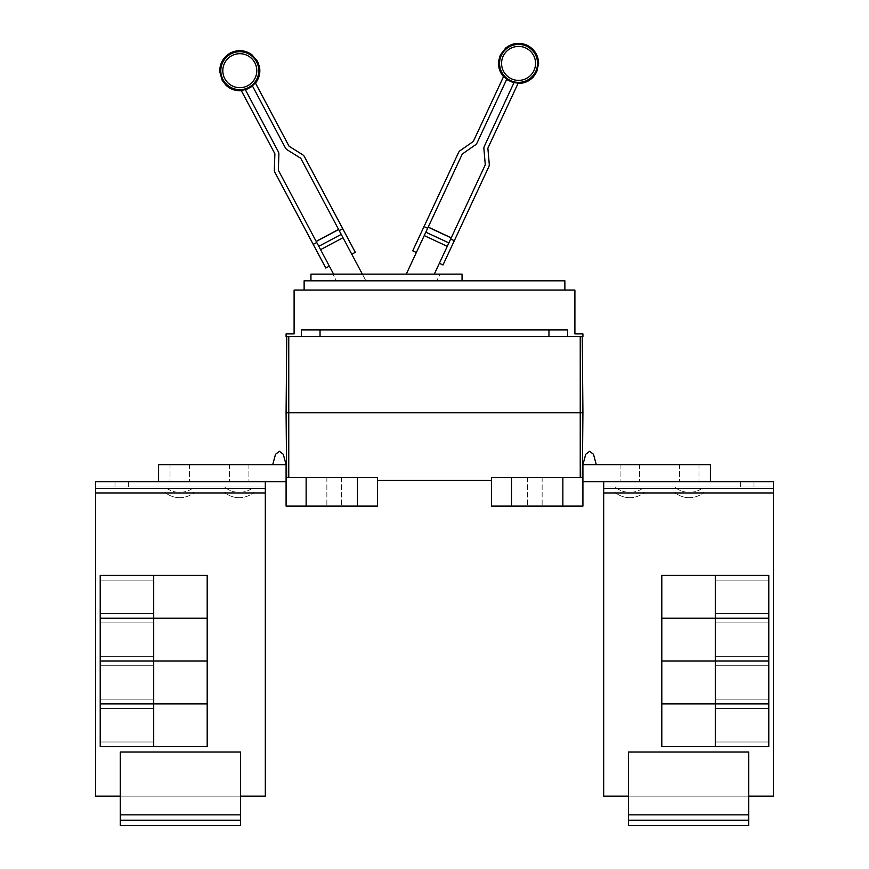 <?xml version="1.0" encoding="UTF-8"?>
<svg xmlns="http://www.w3.org/2000/svg" width="869" height="869" viewBox="0 0 869 869"><rect width="100%" height="100%" fill="white"/><g stroke="black" fill="none" stroke-linecap="round" stroke-linejoin="round"><path stroke-width="0.65" stroke-dasharray="4.34 3.26" d="M333.577 274.126L278.493 170.53A1.336 1.336 0 0 1 278.341 169.857L278.884 154.269A5.344 5.344 0 0 0 278.254 151.575L245.286 89.561A19.65 19.65 0 0 1 241.137 90.289L274.713 153.455A1.336 1.336 0 0 1 274.876 154.128L274.332 169.716A5.344 5.344 0 0 0 274.952 172.41L325.788 268.021M355.302 252.336L304.465 156.713A5.344 5.344 0 0 0 302.575 154.693L289.355 146.427A1.336 1.336 0 0 1 288.888 145.927L255.301 82.761A19.65 19.65 0 0 1 252.368 85.792L285.347 147.806A5.344 5.344 0 0 0 287.226 149.826L300.457 158.093A1.336 1.336 0 0 1 300.924 158.603L365.903 280.806L337.129 280.806L365.903 280.806L362.351 274.126M443.005 264.958L488.78 166.815A5.344 5.344 0 0 0 489.258 164.089L487.9 148.556A1.336 1.336 0 0 1 488.02 147.871L518.25 83.033A19.65 19.65 0 0 1 514.068 82.522L484.381 146.177A5.344 5.344 0 0 0 483.903 148.903L485.26 164.437A1.336 1.336 0 0 1 485.141 165.121L434.304 274.126M406.279 274.126L462.112 154.378A1.336 1.336 0 0 1 462.558 153.846L475.332 144.906A5.344 5.344 0 0 0 477.114 142.788L506.79 79.122A19.65 19.65 0 0 1 503.705 76.255L473.475 141.093A1.336 1.336 0 0 1 473.029 141.625L460.255 150.565A5.344 5.344 0 0 0 458.484 152.683L412.71 250.826M316.772 242.527L313.231 244.417M343.918 239.453L351.76 254.215L343.918 239.453M342.755 228.721L339.203 230.6M446.438 248.11L439.377 263.264L446.438 248.11M454.313 240.713L450.674 239.018M427.657 228.286L416.349 252.521L427.657 228.286L424.018 226.592M403.162 280.806L431.187 280.806L403.162 280.806M336.357 280.806L436.64 280.806L336.357 280.806L332.805 274.126L336.357 280.806M440.192 274.126L332.805 274.126L440.192 274.126L436.64 280.806L440.192 274.126M462.047 280.806L462.047 274.126L310.95 274.126L310.95 280.806L462.047 280.806L310.95 280.806M748.72 820.206L748.72 814.85L748.72 825.55L628.385 825.55L628.385 752.011L748.72 752.011L628.385 752.011L628.385 814.85L628.385 752.011L748.72 752.011L628.385 752.011L748.72 752.011L628.385 752.011L748.72 752.011L748.72 796.134L748.72 752.011L628.385 752.011L628.385 796.134L628.385 752.011L748.72 752.011L748.72 814.85L748.72 752.011L628.385 752.011L628.385 825.55L628.385 820.206L748.72 820.206L628.385 820.206L748.72 820.206L628.385 820.206L628.385 814.85L628.385 825.55L748.72 825.55L748.72 752.011L748.72 825.55L628.385 825.55L748.72 825.55L628.385 825.55L748.72 825.55L748.72 814.85L748.72 825.55L748.72 820.206L628.385 820.206L748.72 820.206L628.385 820.206L628.385 752.011L628.385 825.55L628.385 820.206L748.72 820.206L748.72 752.011L628.385 752.011L628.385 825.55L628.385 820.206L748.72 820.206L748.72 752.011L748.72 825.55L628.385 825.55L748.72 825.55L628.385 825.55L748.72 825.55L748.72 820.206L628.385 820.206L628.385 814.85L628.385 825.55L628.385 814.85L628.385 825.55L748.72 825.55L748.72 820.206L628.385 820.206M715.296 596.807L715.296 580.09L715.296 596.807M768.783 596.807L768.783 580.09L768.783 596.807M715.296 618.196L715.296 575.408L661.809 575.408L661.809 618.196L715.296 618.196L715.296 575.408L715.296 618.196L768.783 618.196L768.783 575.408L715.296 575.408L715.296 618.196L661.809 618.196L661.809 575.408L768.783 575.408L768.783 618.196L715.296 618.196L715.296 575.408L715.296 618.196L715.296 575.408L661.809 575.408L661.809 618.196L768.783 618.196L768.783 575.408L661.809 575.408L661.809 618.196L768.783 618.196L768.783 575.408L715.296 575.408L715.296 618.196L661.809 618.196L661.809 575.408L715.296 575.408L715.296 618.196L715.296 575.408L768.783 575.408L768.783 618.196L715.296 618.196L715.296 575.408L661.809 575.408L768.783 575.408L768.783 618.196L661.809 618.196L661.809 575.408L661.809 618.196L768.783 618.196L768.783 575.408L715.296 575.408M715.296 639.627L715.296 622.91L715.296 639.627M768.783 639.627L768.783 622.91L768.783 639.627M715.296 703.836L768.783 703.836L768.783 661.048L661.809 661.048L661.809 703.836L715.296 703.836L715.296 618.228L661.809 618.228L661.809 661.016L715.296 661.016L715.296 618.228L715.296 661.016L768.783 661.016L768.783 618.228L715.296 618.228L715.296 661.016L661.809 661.048L661.809 703.836L715.296 703.836L715.296 661.048L661.809 661.016L661.809 618.228L768.783 618.228L768.783 661.016L715.296 661.048L715.296 703.836L715.296 661.048L715.296 703.836L768.783 703.836L768.783 661.048L715.296 661.016L768.783 661.048L768.783 703.836L661.809 703.836L661.809 661.048L715.296 661.048L715.296 703.836L715.296 618.228L715.296 661.016L715.296 618.228L661.809 618.228L661.809 661.016L768.783 661.016L768.783 618.228L661.809 618.228L661.809 703.836L768.783 703.836L768.783 661.048L661.809 661.048L768.783 661.016L768.783 618.228L715.296 618.228L715.296 661.016L661.809 661.048L661.809 703.836L715.296 703.836L715.296 661.048L661.809 661.016L661.809 618.228L715.296 618.228L715.296 703.836L768.783 703.836L768.783 661.048L715.296 661.048L715.296 703.836L661.809 703.836L661.809 661.048L768.783 661.048L715.296 661.016L715.296 618.228L768.783 618.228L768.783 703.836L715.296 703.836L715.296 618.228L661.809 618.228L768.783 618.228L768.783 661.016L661.809 661.016L661.809 618.228L661.809 661.016L768.783 661.048L768.783 703.836L661.809 703.836L661.809 661.048L768.783 661.016L768.783 618.228L715.296 618.228M715.296 682.447L715.296 665.73L715.296 682.447M768.783 682.447L768.783 665.73L768.783 682.447M715.296 725.267L715.296 741.985L715.296 725.267M768.783 725.267L768.783 741.985L768.783 725.267M715.296 746.656L715.296 703.868L661.809 703.868L661.809 746.656L715.296 746.656L715.296 703.868L715.296 746.656L768.783 746.656L768.783 703.868L715.296 703.868L715.296 746.656L661.809 746.656L661.809 703.868L768.783 703.868L768.783 746.656L715.296 746.656L715.296 703.868L715.296 746.656L715.296 703.868L661.809 703.868L661.809 746.656L768.783 746.656L768.783 703.868L661.809 703.868L661.809 746.656L768.783 746.656L768.783 703.868L715.296 703.868L715.296 746.656L661.809 746.656L661.809 703.868L715.296 703.868L715.296 746.656L715.296 703.868L768.783 703.868L768.783 746.656L715.296 746.656L715.296 703.868L661.809 703.868L768.783 703.868L768.783 746.656L661.809 746.656L661.809 703.868L661.809 746.656L768.783 746.656L768.783 703.868L715.296 703.868M689.291 492.343L703.999 492.343L689.291 492.343A22.898 22.898 0 0 0 703.999 486.998L674.583 486.998L703.999 486.998A22.898 22.898 0 0 1 674.583 486.998A22.898 22.898 0 0 0 689.291 492.343M629.786 492.343L644.494 492.343L629.786 492.343A22.898 22.898 0 0 0 644.494 486.998L615.078 486.998L644.494 486.998A22.898 22.898 0 0 1 615.078 486.998A22.898 22.898 0 0 0 629.786 492.343M603.64 481.643L773.421 481.643L773.421 486.998L603.683 486.998L603.683 488.335L603.683 481.643L773.421 481.643L773.421 488.335L773.421 481.643L710.407 481.643L773.421 481.643L773.421 486.998L603.683 486.998L773.421 486.998L603.683 486.998L773.421 486.998L773.421 488.335L773.421 481.643L603.64 481.643L603.64 488.335L603.64 486.998L773.453 486.998L603.64 486.998L603.64 493.679L603.64 486.998L773.453 486.998L773.453 493.679L773.453 486.998L603.64 486.998L773.453 486.998L773.453 492.343L603.64 492.343L773.453 492.343L603.64 492.343L773.453 492.343L773.453 796.134L748.72 796.134L748.72 825.55L748.72 814.85L628.385 814.85L748.72 814.85L628.385 814.85L748.72 814.85L628.385 814.85L748.72 814.85L628.385 814.85L748.72 814.85L628.385 814.85L748.72 814.85L628.385 814.85L628.385 752.011L628.385 796.134L773.453 796.134L773.453 493.679L773.453 796.134L773.421 493.679L603.683 493.679L773.421 493.679L773.453 796.134L773.453 488.335L773.453 796.134L748.72 796.134L748.72 752.011L748.72 814.85L748.72 796.134L628.385 796.134L748.72 796.134L628.385 796.134L628.385 814.85L628.385 796.134L748.72 796.134L603.64 796.134L628.385 796.134L628.385 814.85M603.64 486.998L603.64 796.134L603.64 493.679L603.64 796.134L628.385 796.134L603.683 796.134L603.683 488.335L603.64 493.679L773.453 493.679L603.64 493.679M564.872 290.04L564.872 280.806L304.128 280.806L304.128 290.04L564.872 290.04L304.128 290.04M768.783 575.408L768.783 618.196L661.809 618.196L661.809 575.408L768.783 575.408L661.809 575.408L661.809 618.196L768.783 618.196L768.783 575.408L768.783 618.196L661.809 618.196L661.809 575.408L768.783 575.408L661.809 575.408L661.809 618.196L768.783 618.196L768.783 575.408M768.783 618.228L768.783 661.016L661.809 661.016L661.809 618.228L768.783 618.228L661.809 618.228L661.809 661.016L768.783 661.048L768.783 703.836L661.809 703.836L661.809 661.048L768.783 661.016L768.783 618.228L768.783 661.016L661.809 661.048L661.809 703.836L768.783 703.836L768.783 661.048L661.809 661.016L661.809 618.228L768.783 618.228L661.809 618.228L661.809 661.016L768.783 661.048L768.783 703.836L661.809 703.836L661.809 661.048L768.783 661.016L768.783 618.228M768.783 703.868L768.783 746.656L661.809 746.656L661.809 703.868L768.783 703.868L661.809 703.868L661.809 746.656L768.783 746.656L768.783 703.868L768.783 746.656L661.809 746.656L661.809 703.868L768.783 703.868L661.809 703.868L661.809 746.656L768.783 746.656L768.783 703.868M740.627 486.998L740.627 481.643L753.999 481.643L740.627 481.643L753.999 481.643L740.627 481.643L753.999 481.643L740.627 481.643L753.999 481.643L740.627 481.643L753.999 481.643L740.627 481.643L753.999 481.643L740.627 481.643L740.627 486.998L753.999 486.998L740.627 486.998L740.627 481.643L740.627 486.998L753.999 486.998L753.999 481.643L753.999 486.998L740.627 486.998L753.999 486.998L753.999 481.643L753.999 486.998L740.627 486.998L753.999 486.998L740.627 486.998L753.999 486.998L740.627 486.998L753.999 486.998L740.627 486.998L740.627 481.643L740.627 486.998M773.421 486.998L773.421 796.134L773.421 488.335L773.421 796.134L748.72 796.134L748.72 814.85M768.783 703.836L768.783 661.048L661.809 661.048L661.809 703.836L768.783 703.836M689.291 481.643L679.591 481.643L689.291 481.643M629.786 481.643L620.086 481.643L629.786 481.643M589.606 451.293L593.473 454.259L589.606 451.293L593.473 454.259L589.606 451.293L585.728 454.259L589.606 451.293L585.728 454.259L582.914 464.665L596.286 464.665L593.473 454.259L589.606 451.293L585.728 454.259L589.606 451.293M596.286 464.665L582.914 464.665L596.286 464.665L582.914 464.665L585.728 454.259L582.914 464.665L596.286 464.665L593.473 454.259L596.286 464.665L593.473 454.259L596.286 464.665L582.914 464.665L710.407 464.665L710.407 481.643L603.683 481.643L603.683 488.335L603.683 481.643L603.683 488.335L773.421 488.335L773.421 493.679L773.453 486.998L773.453 488.335L603.64 488.335L603.683 796.134L603.683 493.679M773.421 481.643L710.407 481.643L710.407 464.665L582.914 464.665L710.407 464.665L710.407 481.643L773.453 481.643L773.453 486.998M628.385 796.134L603.683 796.134M773.421 796.134L748.72 796.134M753.999 486.998L753.999 481.643L753.999 486.998M240.615 820.206L240.615 814.85L240.615 825.55L120.28 825.55L120.28 752.011L240.615 752.011L120.28 752.011L120.28 814.85L120.28 752.011L240.615 752.011L120.28 752.011L240.615 752.011L120.28 752.011L120.28 796.134L120.28 752.011L240.615 752.011L240.615 814.85L240.615 752.011L120.28 752.011L240.615 752.011L120.28 752.011L120.28 825.55L120.28 820.206L240.615 820.206L120.28 820.206L240.615 820.206L120.28 820.206L120.28 814.85L120.28 825.55L240.615 825.55L240.615 752.011L240.615 825.55L120.28 825.55L240.615 825.55L120.28 825.55L240.615 825.55L240.615 814.85L240.615 825.55L240.615 820.206L120.28 820.206L240.615 820.206L120.28 820.206L120.28 752.011L120.28 796.134L265.36 796.134L240.615 796.134L240.615 814.85L240.615 752.011L120.28 752.011L120.28 825.55L120.28 820.206L240.615 820.206L240.615 814.85L240.615 825.55L120.28 825.55L120.28 820.206L240.615 820.206L240.615 814.85L240.615 825.55L120.28 825.55L240.615 825.55L240.615 820.206L120.28 820.206L120.28 814.85L120.28 825.55L240.615 825.55L240.615 820.206L120.28 820.206L120.28 752.011L120.28 796.134L240.615 796.134L240.615 752.011L240.615 825.55L120.28 825.55L120.28 820.206M153.704 596.807L153.704 580.09L153.704 596.807M100.217 596.807L100.217 580.09L100.217 596.807M153.704 575.408L153.704 618.196L207.191 618.196L207.191 575.408L153.704 575.408L153.704 618.196L153.704 575.408L100.217 575.408L100.217 618.196L153.704 618.196L153.704 575.408L207.191 575.408L207.191 618.196L100.217 618.196L100.217 575.408L153.704 575.408L153.704 618.196L153.704 575.408L153.704 618.196L207.191 618.196L207.191 575.408L100.217 575.408L100.217 618.196L207.191 618.196L207.191 575.408L100.217 575.408L100.217 618.196L153.704 618.196L153.704 575.408L207.191 575.408L207.191 618.196L100.217 618.196L100.217 575.408L207.191 575.408L207.191 618.196L100.217 618.196L100.217 575.408L207.191 575.408L100.217 575.408L100.217 618.196L207.191 618.196L207.191 575.408L207.191 618.196L153.704 618.196L153.704 575.408L153.704 618.196L100.217 618.196L100.217 575.408L153.704 575.408L153.704 618.196L207.191 618.196L207.191 575.408L100.217 575.408L100.217 618.196L153.704 618.196M153.704 639.627L153.704 622.91L153.704 639.627M100.217 639.627L100.217 622.91L100.217 639.627M153.704 618.228L153.704 661.016L207.191 661.016L207.191 618.228L153.704 618.228L153.704 703.836L207.191 703.836L207.191 661.048L153.704 661.048L153.704 703.836L153.704 661.048L100.217 661.048L153.704 661.016L153.704 618.228L100.217 618.228L100.217 703.836L153.704 703.836L153.704 618.228L207.191 618.228L207.191 661.016L100.217 661.016L100.217 618.228L153.704 618.228L153.704 661.016L207.191 661.048L207.191 703.836L100.217 703.836L100.217 661.048L153.704 661.048L153.704 618.228L153.704 661.016L207.191 661.016L207.191 618.228L100.217 618.228L100.217 661.016L207.191 661.016L100.217 661.048L100.217 703.836L207.191 703.836L207.191 618.228L100.217 618.228L100.217 661.016L153.704 661.016L153.704 703.836L153.704 661.048L153.704 703.836L207.191 703.836L207.191 661.048L100.217 661.048L100.217 703.836L153.704 703.836L153.704 618.228L207.191 618.228L207.191 661.016L100.217 661.016L100.217 618.228L207.191 618.228L207.191 703.836L100.217 703.836L100.217 661.048L207.191 661.048L100.217 661.016L100.217 618.228L207.191 618.228L100.217 618.228L100.217 661.016L207.191 661.048L207.191 703.836L100.217 703.836L100.217 661.048L207.191 661.016L207.191 618.228L207.191 661.016L100.217 661.048L100.217 703.836L207.191 703.836L207.191 661.048L153.704 661.016L153.704 618.228L153.704 661.016L100.217 661.016L100.217 618.228L153.704 618.228L153.704 661.016L207.191 661.048L207.191 703.836L153.704 703.836L153.704 661.048L207.191 661.016L207.191 618.228L100.217 618.228L100.217 661.016L153.704 661.048L153.704 703.836L100.217 703.836L100.217 661.048L153.704 661.016L153.704 703.836L207.191 703.836L207.191 661.048L100.217 661.048L100.217 703.836L153.704 703.836M153.704 682.447L153.704 665.73L153.704 682.447M100.217 682.447L100.217 665.73L100.217 682.447M153.704 725.267L153.704 741.985L153.704 725.267M100.217 725.267L100.217 741.985L100.217 725.267M153.704 703.868L153.704 746.656L207.191 746.656L207.191 703.868L153.704 703.868L153.704 746.656L153.704 703.868L100.217 703.868L100.217 746.656L153.704 746.656L153.704 703.868L207.191 703.868L207.191 746.656L100.217 746.656L100.217 703.868L153.704 703.868L153.704 746.656L153.704 703.868L153.704 746.656L207.191 746.656L207.191 703.868L100.217 703.868L100.217 746.656L207.191 746.656L207.191 703.868L100.217 703.868L100.217 746.656L153.704 746.656L153.704 703.868L207.191 703.868L207.191 746.656L100.217 746.656L100.217 703.868L207.191 703.868L207.191 746.656L100.217 746.656L100.217 703.868L207.191 703.868L100.217 703.868L100.217 746.656L207.191 746.656L207.191 703.868L207.191 746.656L153.704 746.656L153.704 703.868L153.704 746.656L100.217 746.656L100.217 703.868L153.704 703.868L153.704 746.656L207.191 746.656L207.191 703.868L100.217 703.868L100.217 746.656L153.704 746.656M179.709 492.343L165.001 492.343L179.709 492.343A22.898 22.898 0 0 0 194.417 486.998L165.001 486.998L194.417 486.998A22.898 22.898 0 0 1 165.001 486.998L179.709 486.998L165.001 486.998A22.898 22.898 0 0 0 179.709 492.343M239.214 492.343L224.506 492.343L239.214 492.343A22.898 22.898 0 0 0 253.922 486.998L224.506 486.998L253.922 486.998A22.898 22.898 0 0 1 224.506 486.998A22.898 22.898 0 0 0 239.214 492.343M548.958 329.883L301.369 329.883L567.631 329.883L301.369 329.883L301.369 336.575L567.631 336.575L567.631 329.883L548.958 329.883L548.958 336.575L548.958 329.883L548.958 336.575L582.914 336.575L582.914 333.892L574.898 333.892L574.898 290.04L294.102 290.04L294.102 333.892L286.086 333.892L286.086 336.575L320.042 336.575L320.042 329.883L320.042 336.575L301.369 336.575M689.291 464.665L679.591 464.665L689.291 464.665M629.786 464.665L620.086 464.665L629.786 464.665M582.914 464.665L582.914 477.635L582.914 464.665L582.914 477.635L582.914 464.665L710.407 464.665L582.914 464.665L582.914 481.643L710.407 481.643L710.407 464.665L710.407 481.643L603.683 481.643L710.407 481.643L603.683 481.643L603.683 486.998M306.138 506.116L306.138 477.635L377.537 477.635L377.537 506.116L286.086 506.116L286.086 464.665L286.086 477.635L286.086 464.665L158.593 464.665L286.086 464.665L272.714 464.665L275.527 454.259L279.394 451.293L275.527 454.259L272.714 464.665L286.086 464.665L283.272 454.259L279.394 451.293L283.272 454.259L286.086 464.665L158.593 464.665L286.086 464.665L272.714 464.665L286.086 464.665L283.272 454.259L286.086 464.665L283.272 454.259L279.394 451.293L283.272 454.259L279.394 451.293L275.527 454.259L279.394 451.293L275.527 454.259L272.714 464.665L286.086 464.665L158.593 464.665L158.593 481.643L265.317 481.643L95.547 481.643L95.547 488.335L95.547 486.998L265.36 486.998L265.317 481.643L95.579 481.643L265.36 481.643L265.36 796.134L265.36 486.998L95.547 486.998L95.547 492.343L265.36 492.343L265.317 796.134L265.317 488.335L265.317 493.679L95.579 493.679L265.317 493.679L265.317 796.134L120.28 796.134L120.28 825.55L120.28 814.85L240.615 814.85L120.28 814.85L240.615 814.85L120.28 814.85L240.615 814.85L120.28 814.85L240.615 814.85L120.28 814.85L240.615 814.85L120.28 814.85L120.28 796.134L95.547 796.134L120.28 796.134L95.579 796.134L95.579 493.679L95.547 796.134L95.547 488.335L95.547 796.134L95.579 488.335L95.547 796.134L120.28 796.134L120.28 814.85L120.28 796.134L240.615 796.134L95.579 796.134L95.579 481.643L95.579 486.998L265.317 486.998L95.547 486.998L95.547 492.343L265.36 492.343L95.547 492.343L95.547 493.679L95.547 486.998L265.36 486.998L265.36 492.343L95.547 492.343L95.547 493.679L265.36 493.679L265.36 486.998L265.36 493.679L95.547 493.679M567.631 336.575L320.042 336.575L320.042 329.883M710.407 481.643L582.914 481.643L582.914 477.635L582.914 506.116L511.515 506.116L511.515 477.635L582.914 477.635L582.914 481.643L710.407 481.643L603.683 481.643M582.914 477.635L582.914 481.643M179.709 481.643L189.409 481.643L179.709 481.643M239.214 481.643L248.914 481.643L239.214 481.643M128.373 486.998L115.001 486.998L128.373 486.998L115.001 486.998L128.373 486.998L115.001 486.998L128.373 486.998L115.001 486.998L128.373 486.998L128.373 481.643L115.001 481.643L128.373 481.643L115.001 481.643L128.373 481.643L115.001 481.643L128.373 481.643L115.001 481.643L128.373 481.643L115.001 481.643L128.373 481.643L115.001 481.643L128.373 481.643L128.373 486.998L128.373 481.643L128.373 486.998L128.373 481.643L128.373 486.998L128.373 481.643L128.373 486.998L115.001 486.998L115.001 481.643L115.001 486.998L115.001 481.643L115.001 486.998L115.001 481.643L115.001 486.998L115.001 481.643L115.001 486.998L115.001 481.643L115.001 486.998L128.373 486.998L128.373 481.643L128.373 486.998L128.373 481.643L128.373 486.998L115.001 486.998L128.373 486.998M582.914 412.753L286.086 412.753M320.042 336.575L548.958 336.575M534.783 506.116L527.429 506.116L534.783 506.116M534.783 477.635L527.429 477.635L534.783 477.635M562.862 506.116L562.862 477.635M511.515 506.116L491.463 506.116L491.463 477.635L511.515 477.635M272.714 464.665L286.086 464.665L286.086 481.643L158.593 481.643L158.593 464.665L158.593 481.643L265.317 481.643L95.579 481.643L95.579 486.998L265.317 486.998L95.579 486.998L265.317 486.998L265.317 796.134L240.615 796.134L240.615 814.85L120.28 814.85M265.317 486.998L95.579 486.998L265.317 486.998L265.317 481.643L158.593 481.643L286.086 481.643L265.317 481.643L265.317 488.335L265.317 481.643L265.317 486.998L95.579 486.998L95.579 493.679M179.709 464.665L189.409 464.665L179.709 464.665M239.214 464.665L248.914 464.665L239.214 464.665M95.579 486.998L95.579 796.134M582.349 477.635L580.242 477.635L582.349 477.635M491.463 477.635L580.242 477.635L491.463 477.635L491.463 480.307L491.463 477.635M491.463 480.307L377.537 480.307L377.537 477.635L377.537 480.307M334.217 506.116L341.571 506.116L334.217 506.116M334.217 477.635L341.571 477.635L334.217 477.635M357.485 506.116L357.485 477.635M377.537 477.635L286.651 477.635L377.537 477.635M100.217 618.196L100.217 575.408L207.191 575.408L207.191 618.196L100.217 618.196L207.191 618.196L207.191 575.408L100.217 575.408L100.217 618.196M100.217 661.016L100.217 618.228L207.191 618.228L207.191 661.016L100.217 661.016L207.191 661.048L207.191 703.836L100.217 703.836L100.217 661.048L207.191 661.016L207.191 618.228L100.217 618.228L100.217 703.836L207.191 703.836L207.191 661.048L100.217 661.048M100.217 746.656L100.217 703.868L207.191 703.868L207.191 746.656L100.217 746.656L207.191 746.656L207.191 703.868L100.217 703.868L100.217 746.656M286.086 464.665L286.086 481.643L95.579 481.643M286.086 477.635L286.086 481.643L286.086 477.635L286.086 481.643L286.086 477.635L306.138 477.635M120.28 796.134L240.615 796.134L240.615 814.85M265.317 796.134L265.317 488.335L95.579 488.335L265.317 488.335L95.579 488.335L265.317 488.335L265.36 796.134L240.615 796.134M265.317 481.643L158.593 481.643L158.593 464.665L158.593 481.643L286.086 481.643M158.593 481.643L265.36 481.643M95.547 486.998L265.36 486.998M115.001 486.998L115.001 481.643L115.001 486.998M231.817 55.692A16.989 16.989 0 0 0 224.799 78.666A16.989 16.989 0 0 0 247.774 85.694A16.989 16.989 0 0 0 254.802 62.72A16.989 16.989 0 0 0 231.817 55.692M525.734 47.991A16.989 16.989 0 0 0 503.162 56.213A16.989 16.989 0 0 0 511.374 78.786A16.989 16.989 0 0 0 533.957 70.574A16.989 16.989 0 0 0 525.734 47.991M230.882 53.932A18.988 18.988 0 0 0 223.029 79.6A18.988 18.988 0 0 0 248.708 87.454A18.988 18.988 0 0 0 256.561 61.775A18.988 18.988 0 0 0 230.882 53.932M510.537 80.6A18.988 18.988 0 0 0 535.76 71.421A18.988 18.988 0 0 0 526.581 46.187A18.988 18.988 0 0 0 501.348 55.366A18.988 18.988 0 0 0 510.537 80.6M338.638 229.525L316.207 241.452M341.224 234.391L318.793 246.318M342.994 237.726L320.563 249.653M448.86 242.907L425.843 232.175M447.263 246.329L424.246 235.597M451.196 237.91L428.167 227.178M603.683 488.335L773.421 488.335L603.683 488.335M580.242 477.635L580.242 336.575M288.758 477.635L288.758 336.575M265.317 488.335L95.547 488.335L265.317 488.335M715.296 613.514L768.783 613.514L715.296 613.514M715.296 580.09L768.783 580.09L715.296 580.09M715.296 656.334L768.783 656.334L715.296 656.334M715.296 622.91L768.783 622.91L715.296 622.91M715.296 699.154L768.783 699.154L715.296 699.154M715.296 665.73L768.783 665.73L715.296 665.73M715.296 741.985L768.783 741.985L715.296 741.985M715.296 708.55L768.783 708.55L715.296 708.55M674.583 492.343A22.898 22.898 0 0 0 703.999 492.343A22.898 22.898 0 0 1 689.291 497.687A22.898 22.898 0 0 0 703.999 492.343A22.898 22.898 0 0 1 674.583 492.343A22.898 22.898 0 0 0 689.291 497.687A22.898 22.898 0 0 1 674.583 492.343M615.078 492.343A22.898 22.898 0 0 0 644.494 492.343A22.898 22.898 0 0 1 629.786 497.687A22.898 22.898 0 0 0 644.494 492.343A22.898 22.898 0 0 1 615.078 492.343A22.898 22.898 0 0 0 629.786 497.687A22.898 22.898 0 0 1 615.078 492.343M153.704 580.09L100.217 580.09L153.704 580.09M153.704 613.514L100.217 613.514L153.704 613.514M153.704 622.91L100.217 622.91L153.704 622.91M153.704 656.334L100.217 656.334L153.704 656.334M153.704 665.73L100.217 665.73L153.704 665.73M153.704 699.154L100.217 699.154L153.704 699.154M153.704 708.55L100.217 708.55L153.704 708.55M153.704 741.985L100.217 741.985L153.704 741.985M165.001 492.343A22.898 22.898 0 0 0 194.417 492.343A22.898 22.898 0 0 1 179.709 497.687A22.898 22.898 0 0 0 194.417 492.343A22.898 22.898 0 0 1 165.001 492.343A22.898 22.898 0 0 0 179.709 497.687A22.898 22.898 0 0 1 165.001 492.343M224.506 492.343A22.898 22.898 0 0 0 253.922 492.343A22.898 22.898 0 0 1 239.214 497.687A22.898 22.898 0 0 0 253.922 492.343A22.898 22.898 0 0 1 224.506 492.343A22.898 22.898 0 0 0 239.214 497.687A22.898 22.898 0 0 1 224.506 492.343M679.591 464.665L679.591 481.643L679.591 464.665M698.98 464.665L698.98 481.643L698.98 464.665M620.086 464.665L620.086 481.643L620.086 464.665M639.475 464.665L639.475 481.643L639.475 464.665M527.429 477.635L527.429 506.116L527.429 477.635M542.137 477.635L542.137 506.116L542.137 477.635M189.409 464.665L189.409 481.643L189.409 464.665M170.02 464.665L170.02 481.643L170.02 464.665M248.914 464.665L248.914 481.643L248.914 464.665M229.525 464.665L229.525 481.643L229.525 464.665M341.571 477.635L341.571 506.116L341.571 477.635M326.863 477.635L326.863 506.116L326.863 477.635"/><path stroke-width="1.3" d="M329.329 266.142L325.788 268.021L274.952 172.41A5.344 5.344 0 0 1 274.332 169.716L274.876 154.128A1.336 1.336 0 0 0 274.713 153.455L241.137 90.289A19.65 19.65 0 0 0 245.286 89.561L278.254 151.575A5.344 5.344 0 0 1 278.884 154.269L278.341 169.857A1.336 1.336 0 0 0 278.493 170.53L333.577 274.126M362.351 274.126L300.924 158.603A1.336 1.336 0 0 0 300.457 158.093L287.226 149.826A5.344 5.344 0 0 1 285.347 147.806L252.368 85.792A19.65 19.65 0 0 0 255.301 82.761L288.888 145.927A1.336 1.336 0 0 0 289.355 146.427L302.575 154.693A5.344 5.344 0 0 1 304.465 156.713L355.302 252.336L351.76 254.215M434.304 274.126L485.141 165.121A1.336 1.336 0 0 0 485.26 164.437L483.903 148.903A5.344 5.344 0 0 1 484.381 146.177L514.068 82.522A19.65 19.65 0 0 0 518.25 83.033L488.02 147.871A1.336 1.336 0 0 0 487.9 148.556L489.258 164.089A5.344 5.344 0 0 1 488.78 166.815L443.005 264.958L439.377 263.264M416.349 252.521L412.71 250.826L458.484 152.683A5.344 5.344 0 0 1 460.255 150.565L473.029 141.625A1.336 1.336 0 0 0 473.475 141.093L503.705 76.255A19.65 19.65 0 0 0 506.79 79.122L477.114 142.788A5.344 5.344 0 0 1 475.332 144.906L462.558 153.846A1.336 1.336 0 0 0 462.112 154.378L406.279 274.126M313.231 244.417L316.772 242.527M338.584 229.427L316.153 241.354L338.584 229.427M339.203 230.6L342.755 228.721M450.674 239.018L454.313 240.713M451.239 237.813L428.221 227.07L451.239 237.813M424.018 226.592L427.657 228.286M310.95 280.806L310.95 274.126L462.047 274.126L462.047 280.806M748.72 820.206L628.385 820.206L628.385 825.55L748.72 825.55L748.72 752.011L628.385 752.011L628.385 814.85L748.72 814.85M628.385 820.206L628.385 814.85M715.296 575.408L715.296 618.196L661.809 618.196L661.809 575.408L768.783 575.408L768.783 618.196L715.296 618.196M715.296 618.228L715.296 661.016L661.809 661.016L661.809 618.228L768.783 618.228L768.783 661.016L715.296 661.016L715.296 703.836L661.809 703.836L661.809 661.048L768.783 661.048L768.783 703.836L715.296 703.836M715.296 703.868L715.296 746.656L661.809 746.656L661.809 703.868L768.783 703.868L768.783 746.656L715.296 746.656M304.128 290.04L304.128 280.806L564.872 280.806L564.872 290.04M748.72 796.134L773.421 796.134L773.421 481.643L603.683 481.643L603.683 796.134L603.683 486.998M773.421 796.134L773.421 481.643M710.407 481.643L710.407 464.665L582.914 464.665L585.728 454.259L582.914 464.665L585.728 454.259L589.606 451.293L593.473 454.259L596.286 464.665M603.683 796.134L628.385 796.134M286.086 333.892L294.102 333.892L294.102 290.04L574.898 290.04L574.898 333.892L582.914 333.892L582.914 336.575L286.086 336.575L286.086 333.892M301.369 336.575L301.369 329.883L567.631 329.883L567.631 336.575M603.64 486.998L603.64 481.643M240.615 820.206L120.28 820.206L120.28 825.55L240.615 825.55L240.615 752.011L120.28 752.011L120.28 814.85L240.615 814.85M120.28 820.206L120.28 814.85M153.704 618.196L153.704 575.408L207.191 575.408L207.191 618.196L100.217 618.196L100.217 575.408L153.704 575.408M153.704 703.836L100.217 703.836L100.217 661.048L207.191 661.048L207.191 703.836L153.704 703.836L153.704 618.228L207.191 618.228L207.191 661.016L100.217 661.016L100.217 618.228L153.704 618.228M153.704 746.656L153.704 703.868L207.191 703.868L207.191 746.656L100.217 746.656L100.217 703.868L153.704 703.868M320.042 329.883L320.042 336.575M548.958 336.575L548.958 329.883M582.914 412.753L582.252 336.575L582.914 412.753L582.349 477.635L582.914 412.753L580.242 412.753L580.242 336.575M603.683 481.643L582.914 481.643M582.914 464.665L582.914 477.635L491.463 477.635L491.463 506.116L511.515 506.116L511.515 477.635M120.28 796.134L95.547 796.134L95.579 486.998M240.615 796.134L265.36 796.134L265.36 481.643M272.714 464.665L275.527 454.259L272.714 464.665L275.527 454.259L279.394 451.293L283.272 454.259L286.086 464.665L286.086 477.635L377.537 477.635L377.537 506.116L357.485 506.116L357.485 477.635M511.515 506.116L582.914 506.116L582.914 477.635M562.862 506.116L562.862 477.635M265.317 796.134L265.317 481.643L95.579 481.643L95.579 488.335L265.317 488.335M95.579 796.134L95.579 488.335M286.086 412.753L286.651 477.635L286.086 412.753L286.748 336.575L286.086 412.753L580.242 412.753L580.242 477.635M377.537 480.307L491.463 480.307M158.593 481.643L158.593 464.665L286.086 464.665M286.086 477.635L286.086 506.116L306.138 506.116L306.138 477.635M306.138 506.116L357.485 506.116M286.086 481.643L265.317 481.643M95.547 486.998L95.579 481.643M231.817 55.692A16.989 16.989 0 0 1 254.802 62.72A16.989 16.989 0 0 1 247.774 85.694A16.989 16.989 0 0 1 224.799 78.666A16.989 16.989 0 0 1 231.817 55.692M525.734 47.991A16.989 16.989 0 0 1 533.957 70.574A16.989 16.989 0 0 1 511.374 78.786A16.989 16.989 0 0 1 503.162 56.213A16.989 16.989 0 0 1 525.734 47.991M248.708 87.454A18.988 18.988 0 0 1 223.029 79.6A18.988 18.988 0 0 1 230.882 53.932A18.988 18.988 0 0 1 256.561 61.775A18.988 18.988 0 0 1 248.708 87.454M526.581 46.187A18.988 18.988 0 0 1 535.76 71.421A18.988 18.988 0 0 1 510.537 80.6A18.988 18.988 0 0 1 501.348 55.366A18.988 18.988 0 0 1 526.581 46.187M342.994 237.726L320.563 249.653M341.224 234.391L318.793 246.318M338.638 229.525L316.207 241.452M451.196 237.91L428.167 227.178M448.86 242.907L425.843 232.175M447.263 246.329L424.246 235.597M603.683 488.335L773.421 488.335M288.758 477.635L288.758 336.575M255.508 83.152C259.201 78.319 260.526 72.898 259.494 66.891L257.506 61.275L251.793 54.617C244.971 49.946 237.834 49.403 230.383 52.987C223.246 57.158 219.705 63.383 219.759 71.649L222.084 80.111L225.636 84.89C230.024 89.116 235.26 91.039 241.343 90.691M252.564 86.161L245.482 89.931M503.52 76.657C499.577 72.018 497.97 66.674 498.697 60.634L500.381 54.921L505.736 47.969C512.308 42.95 519.401 42.027 527.038 45.21C534.381 49.012 538.237 55.04 538.617 63.296L536.738 71.866L533.447 76.83C529.275 81.273 524.148 83.478 518.065 83.446M506.616 79.503L513.894 82.903"/></g></svg>
